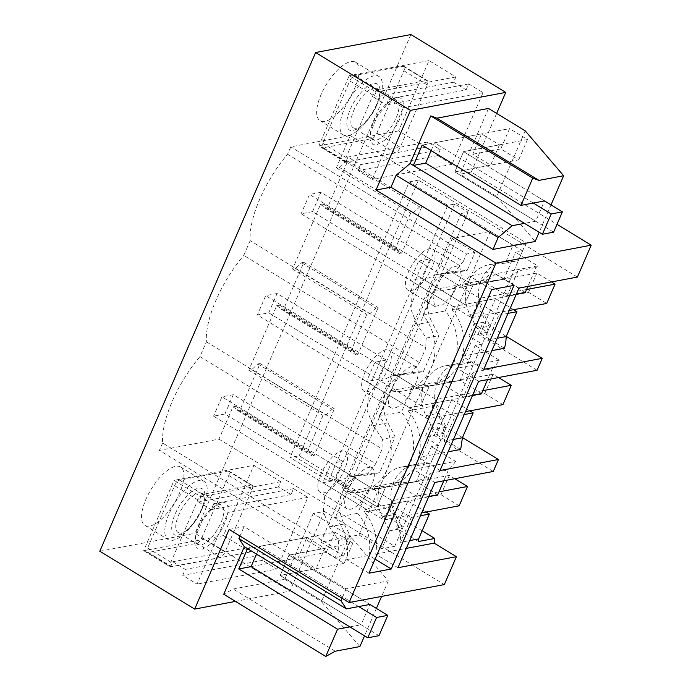 <?xml version="1.0" encoding="UTF-8"?>
<svg xmlns="http://www.w3.org/2000/svg" width="691" height="691" viewBox="0 0 691 691"><rect width="100%" height="100%" fill="white"/><g stroke="black" fill="none" stroke-linecap="round" stroke-linejoin="round"><path stroke-width="0.52" stroke-dasharray="3.46 2.59" d="M422.149 530.774L299.177 455.792L289.987 457.528L328.467 480.996L335.42 479.684L348.843 487.872L341.89 489.176L403.294 526.611L396.228 527.95L407.906 500.958L389.793 504.378L411.275 517.473L400.521 542.331L409.694 540.604M418.487 541.519L396.228 527.95M397.956 567.717L375.697 554.147A45.623 39.508 79.3 0 0 364.364 512.04L388.446 507.496A45.623 39.508 79.3 0 1 400.521 542.331M375.697 554.147L406.325 548.369M577.408 277.056L418.461 180.135L299.177 455.792M229.144 529.427L244.096 526.602L346.122 588.818L388.325 580.855L349.896 535.94L313.196 513.568L324.407 511.452L444.33 584.577M324.407 511.452L289.926 591.125L195.061 533.279L410.877 34.55M496.648 113.419L471.271 172.068L556.998 224.333M466.114 89.882L468.705 83.905L483.026 92.637L451.992 164.337L437.671 155.605L440.262 149.627L427.729 141.992L425.449 147.269L398.595 130.901L429.025 60.592L455.87 76.96L453.59 82.238L466.114 89.882L386.321 104.928L388.903 98.96L403.224 107.684L372.199 179.392L357.878 170.66L360.46 164.683L347.936 157.047L345.647 162.325L318.801 145.948L349.223 75.639L376.077 92.015L373.788 97.293L386.321 104.928M276.858 569.056L307.884 497.356L228.09 512.402L197.065 584.111L182.744 575.378L185.326 569.401L265.119 554.346L262.537 560.323L276.858 569.056L197.065 584.111M265.119 554.346L252.595 546.711L250.306 551.988L223.461 535.62L253.882 465.311L280.736 481.679L278.447 486.956L290.98 494.601L293.563 488.623L307.884 497.356M518.967 288.087L495.577 273.826L537.771 265.862L515.512 252.293L522.577 250.963L461.182 213.528L468.127 212.215L454.704 204.026L447.759 205.339L409.271 181.871L289.987 457.528M409.271 181.871L418.461 180.135M447.759 205.339L328.467 480.996M250.168 240.632L243.776 255.402L419.549 362.585L425.941 347.806L250.168 240.632A75.276 29.661 -58.6 0 1 287.56 154.223L290.756 146.838L350.302 135.609L336.336 167.87L339.255 167.326L345.405 161.59L347.651 161.167L327.482 207.775L325.236 208.198L323.397 203.966L320.477 204.519L292.552 269.049L295.472 268.505L301.621 262.77L303.867 262.347L283.699 308.955L281.453 309.378L279.605 305.146L276.694 305.698L248.769 370.229L251.679 369.685L257.838 363.95L260.084 363.526L239.915 410.134L314.198 455.421L311.952 455.844L310.104 451.62L307.193 452.173L323.051 415.524L325.971 414.971L332.121 409.245L334.366 408.822L314.198 455.421M260.084 363.526L334.366 408.822M283.699 308.955L357.981 354.241L355.735 354.664L353.896 350.441L350.976 350.993L366.835 314.345L369.754 313.792L375.904 308.065L378.15 307.642L357.981 354.241M303.867 262.347L378.15 307.642M327.482 207.775L401.765 253.061L399.519 253.485L397.679 249.261L394.76 249.814L410.618 213.165L413.538 212.612L419.687 206.885L421.933 206.462L401.765 253.061M347.651 161.167L421.933 206.462M454.704 204.026L335.42 479.684M468.127 212.215L348.843 487.872M461.182 213.528L341.89 489.176M522.577 250.963L487.414 332.224L473.983 324.036L468.818 335.99L482.24 344.17L443.622 433.404L430.199 425.215L425.034 437.17L438.457 445.35L403.294 526.611M437.749 494.739L416.267 481.636L398.154 485.056L399.51 481.929L375.42 486.473L374.073 489.599L385.448 487.449L377.087 506.771L334.124 480.582L342.486 461.26L331.11 463.402L322.749 482.724L334.124 480.582M364.364 512.04L365.712 508.922L377.087 506.771L224.946 414.004L213.571 416.155L383.876 519.995L421.691 512.86M388.446 507.496L389.793 504.378M438.457 445.35L431.391 446.68L416.267 481.636M407.906 500.958L426.079 512.04M365.712 508.922L322.749 482.724M374.073 489.599L331.11 463.402M434.846 482.473L413.313 469.353L402.715 480.746L388.964 486.619L375.42 486.473M420.448 515.745L411.275 517.473M313.196 513.568L284.752 579.3L233.204 589.017L223.737 594.243M240.01 536.052L244.096 526.602M235.476 601.395L289.926 591.125M99.798 551.245L195.061 533.279M358.819 74.386A34.213 13.483 -58.6 0 1 342.27 108.461A34.213 13.483 -58.6 0 1 320.054 120.7A34.213 13.483 -58.6 0 1 316.919 108.599A34.213 13.483 -58.6 0 1 333.468 74.516A34.213 13.483 -58.6 0 1 355.675 62.276A34.213 13.483 -58.6 0 1 358.819 74.386M162.601 442.991L159.405 450.377L335.178 557.551L338.374 550.166L162.601 442.991A75.276 29.661 -58.6 0 1 199.993 356.582L206.384 341.812A75.276 29.661 -58.6 0 1 243.776 255.402M239.915 410.134L237.669 410.558L235.821 406.325L232.91 406.878L218.952 439.148L159.405 450.377M171.282 507.747A34.213 13.483 -58.6 0 1 144.92 525.419A34.213 13.483 -58.6 0 1 154.171 484.667A34.213 13.483 -58.6 0 1 180.541 466.995A34.213 13.483 -58.6 0 1 171.282 507.747M262.537 560.323L182.744 575.378M293.563 488.623L213.769 503.679L228.09 512.402M213.769 503.679L211.187 509.647L198.654 502.012L200.934 496.734L174.089 480.357L253.882 465.311M290.98 494.601L211.187 509.647M278.447 486.956L198.654 502.012M280.736 481.679L200.934 496.734M223.461 535.62L143.668 550.667L174.089 480.357M194.551 521.938A34.213 13.483 121.4 0 0 203.81 481.186A34.213 13.483 121.4 0 0 177.44 498.859A34.213 13.483 121.4 0 0 168.189 539.611A34.213 13.483 121.4 0 0 194.551 521.938M250.306 551.988L170.513 567.043L143.668 550.667M170.513 567.043L172.793 561.766L185.326 569.401M252.595 546.711L172.793 561.766M257.838 363.95L332.121 409.245M237.669 410.558L311.952 455.844M413.313 469.353L455.516 461.389L431.391 446.68M493.288 471.452L434.216 435.434L425.034 437.17M462.486 437.567L439.39 423.479L434.216 435.434M439.39 423.479L430.199 425.215M428.809 496.423L419.636 498.151L398.154 485.056M388.964 486.619L413.045 482.076A45.623 39.508 79.3 0 0 430.398 473.292L419.636 498.151M413.045 482.076A45.623 39.508 79.3 0 1 399.51 481.929M455.516 461.389A45.623 39.508 79.3 0 1 448.502 469.88L443.786 480.789M430.398 473.292L448.502 469.88M224.946 414.004L233.308 394.691L342.486 461.26M326.713 463.894A23.96 9.441 -58.6 0 1 345.18 451.517A23.96 9.441 -58.6 0 1 338.694 480.055A23.96 9.441 -58.6 0 1 320.227 492.433A23.96 9.441 -58.6 0 1 326.713 463.894M368.985 573.185L346.727 559.615A45.623 39.508 -100.7 0 0 335.394 517.507L346.45 491.94A45.623 39.508 -100.7 0 0 359.994 492.087A45.623 39.508 -100.7 0 0 387.34 469.085A45.623 39.508 -100.7 0 0 379.178 416.327L401.445 412.13A45.623 39.508 79.3 0 1 409.608 464.888A45.623 39.508 79.3 0 1 382.261 487.889A45.623 39.508 79.3 0 1 368.726 487.742L357.662 513.309A45.623 39.508 79.3 0 1 368.994 555.409L375.075 559.114M513.992 285.366L491.733 271.788A45.623 39.508 79.3 0 1 469.837 285.53A45.623 39.508 79.3 0 1 456.293 285.383L445.229 310.95A45.623 39.508 79.3 0 1 453.391 363.708A45.623 39.508 79.3 0 1 453.261 364.002A45.623 39.508 79.3 0 1 426.053 386.71A45.623 39.508 79.3 0 1 412.51 386.563L401.445 412.13M346.727 559.615L368.994 555.409M379.178 416.327L390.234 390.76A45.623 39.508 -100.7 0 0 403.777 390.907A45.623 39.508 -100.7 0 0 430.994 368.208A45.623 39.508 -100.7 0 0 431.124 367.906A45.623 39.508 -100.7 0 0 422.961 315.148L434.026 289.581A45.623 39.508 -100.7 0 0 447.561 289.728A45.623 39.508 -100.7 0 0 469.457 275.994L491.733 271.788M491.716 289.564L469.457 275.994M369.884 604.452L288.976 555.123L369.884 604.452L361.091 624.768L280.183 575.439L316.046 568.676L324.839 548.36L306.942 537.443L298.149 557.758L316.046 568.676M349.879 626.884L361.091 624.768M388.325 580.855L381.596 596.411M376.396 608.425L364.546 635.824M346.122 588.818L342.036 598.259M349.896 535.94L321.453 601.671L359.89 646.577M284.752 579.3L321.453 601.671M335.239 651.233L233.204 589.017M199.993 356.582L375.766 463.765L382.158 448.986A75.276 29.661 -58.6 0 1 382.503 439.234L395.131 436.85L379.609 472.722L366.973 475.106L351.08 476.695L365.798 473.914L379.609 472.722M206.384 341.812L382.158 448.986M338.374 550.166A75.276 29.661 -58.6 0 1 338.72 540.414L329.4 526.792L323.328 511.755L324.684 496.173L333.883 483.614L348.186 477.11L351.08 476.695M366.973 475.106A75.276 29.661 -58.6 0 1 375.766 463.765M425.941 347.806A75.276 29.661 -58.6 0 1 426.287 338.054L416.967 324.433L431.694 321.661C426.442 310.803 425.984 299.972 430.312 289.158L452.208 238.568L490.308 231.381L358.957 534.92L320.849 542.107L343.582 555.97L335.178 557.551M358.957 534.92L381.691 548.784L389.448 530.843L382.227 516.833C376.975 505.976 376.517 495.145 380.845 484.331A34.213 29.627 79.3 0 1 401.359 467.081A34.213 29.627 79.3 0 1 403.907 466.727L417.71 465.535L430.743 463.082L446.265 427.211L439.044 413.192A34.213 29.627 79.3 0 1 458.176 363.44A34.213 29.627 79.3 0 1 460.724 363.095L474.527 361.903L490.057 326.031L482.828 312.012A34.213 29.627 79.3 0 1 501.96 262.26A34.213 29.627 79.3 0 1 504.508 261.915L518.31 260.714L526.076 242.783L513.042 245.245L505.276 263.176L518.31 260.714M218.952 439.148L394.725 546.322L381.691 548.784M248.769 370.229L323.051 415.524M232.91 406.878L307.193 452.173M394.725 546.322L402.482 528.39L395.261 514.372A34.213 29.627 79.3 0 1 414.393 464.62A34.213 29.627 79.3 0 1 416.941 464.274L430.743 463.082M350.302 135.609L526.076 242.783M336.336 167.87L410.618 213.165M320.477 204.519L394.76 249.814M292.552 269.049L366.835 314.345M276.694 305.698L350.976 350.993M235.821 406.325L310.104 451.62M251.679 369.685L325.971 414.971M353.559 480.262A23.96 9.441 -58.6 0 1 372.026 467.885A23.96 9.441 -58.6 0 1 365.548 496.432A23.96 9.441 -58.6 0 1 347.081 508.809A23.96 9.441 -58.6 0 1 353.559 480.262M335.394 517.507L357.662 513.309M346.45 491.94L368.726 487.742M247.542 548.645L306.942 537.443M378.988 635.685L280.183 575.439L288.976 555.123L324.839 548.36M256.499 554.113L259.868 546.322L334.954 532.156L352.859 543.074L288.976 555.123L280.183 575.439L344.066 563.39L326.169 552.472L251.075 566.637L298.149 557.758M338.72 540.414L351.348 538.03L344.118 524.02A34.213 29.627 79.3 0 1 342.745 491.517A34.213 29.627 79.3 0 1 363.25 474.268A34.213 29.627 79.3 0 1 365.798 473.914M343.582 555.97L351.348 538.03M452.208 238.568L474.933 252.431L467.176 270.362L453.374 271.554A34.213 29.627 -100.7 0 0 450.817 271.909A34.213 29.627 -100.7 0 0 430.312 289.158L320.849 542.107M441.134 277.903L451.378 267.236L459.601 265.525L461.355 276.443L453.115 294.072L442.862 304.74L434.648 306.45L432.894 295.532L441.134 277.903M409.331 395.252A23.96 9.441 121.4 0 0 415.818 366.705A23.96 9.441 121.4 0 0 397.351 379.083A23.96 9.441 121.4 0 0 390.864 407.63A23.96 9.441 121.4 0 0 409.331 395.252M389.448 530.843L402.482 528.39M417.71 465.535L433.231 429.664L446.265 427.211M382.503 439.234L373.183 425.613L367.111 410.549L368.484 394.941L377.666 382.434L391.97 375.93L407.034 373.088A34.213 29.627 79.3 0 0 386.528 390.337A34.213 29.627 -100.7 0 0 387.91 422.84L395.131 436.85M505.276 263.176L491.474 264.368A34.213 29.627 79.3 0 0 488.926 264.722A34.213 29.627 79.3 0 0 468.42 281.971C464.084 292.785 464.542 303.617 469.794 314.474L477.015 328.484L461.493 364.356L447.69 365.548A34.213 29.627 -100.7 0 0 445.142 365.902A34.213 29.627 -100.7 0 0 424.637 383.151A34.213 29.627 -100.7 0 0 426.01 415.654L433.231 429.664M443.622 433.404L436.565 434.734L451.689 399.778L433.585 403.199L455.058 416.293L444.304 441.152L453.477 439.424M460.681 449.435L436.565 434.734M440.012 470.528L418.487 457.399L448.113 451.81M482.24 344.17L475.175 345.5L460.051 380.456L441.938 383.876L443.294 380.75L419.212 385.293L417.856 388.42L429.232 386.269L420.871 405.591L377.917 379.402L386.269 360.08L374.902 362.222L366.541 381.544L377.917 379.402M433.585 403.199L432.229 406.317L408.148 410.86L409.495 407.742L420.871 405.591L268.73 312.824L257.354 314.975L427.669 418.815L465.475 411.681M451.689 399.778L469.863 410.86M408.148 410.86A45.623 39.508 79.3 0 1 418.487 457.399M432.229 406.317A45.623 39.508 79.3 0 1 444.304 441.152M478.63 381.294L457.105 368.173L446.498 379.566L432.747 385.44L419.212 385.293M409.495 407.742L366.541 381.544M417.856 388.42L374.902 362.222M472.592 395.243L463.419 396.971L474.181 372.112L492.286 368.7A45.623 39.508 -100.7 0 0 499.299 360.21L457.105 368.173M499.299 360.21L475.175 345.5M537.071 370.272L478.008 334.254L468.818 335.99M506.27 336.387L483.173 322.3L478.008 334.254M483.173 322.3L473.983 324.036M492.286 368.7L487.57 379.609M481.532 393.559L460.051 380.456M463.419 396.971L441.938 383.876M474.181 372.112A45.623 39.508 79.3 0 1 456.837 380.896A45.623 39.508 79.3 0 1 443.294 380.75M268.73 312.824L277.091 293.511L386.269 360.08M464.231 414.565L455.058 416.293M370.497 362.715A23.96 9.441 -58.6 0 1 388.964 350.337A23.96 9.441 -58.6 0 1 382.477 378.875A23.96 9.441 -58.6 0 1 364.01 391.253A23.96 9.441 -58.6 0 1 370.497 362.715M390.234 390.76L412.51 386.563M391.97 375.93L409.59 372.734A34.213 29.627 79.3 0 0 407.034 373.088M394.863 375.515L410.765 373.926L423.393 371.542L409.59 372.734M423.393 371.542L438.915 335.671L431.694 321.661M461.493 364.356L474.527 361.903M477.015 328.484L490.057 326.031M279.605 305.146L353.896 350.441M295.472 268.505L369.754 313.792M281.453 309.378L355.735 354.664M301.621 262.77L375.904 308.065M410.765 373.926A75.276 29.661 -58.6 0 1 419.549 362.585M426.287 338.054L438.915 335.671M483.795 369.348L462.27 356.219A45.623 39.508 -100.7 0 0 451.931 309.68L453.279 306.562L410.324 280.365L421.7 278.223L464.654 304.411L312.513 211.645L301.138 213.795L471.452 317.635L509.258 310.501M495.577 273.826A45.623 39.508 -100.7 0 1 476.531 284.26A45.623 39.508 -100.7 0 1 462.996 284.113L461.64 287.24L418.686 261.043L410.324 280.365M537.771 265.862A45.623 39.508 79.3 0 1 536.078 267.521L527.907 286.394M462.996 284.113L487.077 279.57A45.623 39.508 79.3 0 0 500.621 279.717A45.623 39.508 79.3 0 0 517.965 270.932L536.078 267.521M525.315 292.379L503.834 279.276L515.512 252.293M503.834 279.276L485.73 282.697L487.077 279.57M461.64 287.24L473.015 285.089L464.654 304.411L528.537 292.362L546.702 303.444M453.279 306.562L464.654 304.411L473.015 285.089L430.061 258.9L421.7 278.223M451.931 309.68L476.013 305.137L477.369 302.019L498.842 315.113L488.088 339.972L497.261 338.245M487.414 332.224L480.349 333.554L495.473 298.598L477.369 302.019M488.511 108.452L460.068 174.175L471.271 172.068M525.203 130.824L496.76 196.555L460.068 174.175M496.76 196.555L535.197 241.461M453.59 82.238L373.788 97.293M455.87 76.96L376.077 92.015M429.025 60.592L349.223 75.639M398.595 130.901L318.801 145.948M382.088 88.578A34.213 13.483 121.4 0 0 378.944 76.468A34.213 13.483 121.4 0 0 356.737 88.707A34.213 13.483 121.4 0 0 340.188 122.782A34.213 13.483 121.4 0 0 343.323 134.892A34.213 13.483 121.4 0 0 365.539 122.653A34.213 13.483 121.4 0 0 382.088 88.578M425.449 147.269L345.647 162.325M427.729 141.992L347.936 157.047M440.262 149.627L360.46 164.683M437.671 155.605L357.878 170.66M451.992 164.337L372.199 179.392M483.026 92.637L403.224 107.684M468.705 83.905L388.903 98.96M504.465 348.255L480.349 333.554M462.27 356.219L491.897 350.631M414.28 261.535A23.96 9.441 -58.6 0 1 432.747 249.157A23.96 9.441 -58.6 0 1 426.269 277.696A23.96 9.441 -58.6 0 1 407.802 290.073A23.96 9.441 -58.6 0 1 414.28 261.535M418.686 261.043L430.061 258.9M476.013 305.137A45.623 39.508 79.3 0 1 488.088 339.972M517.965 270.932L507.203 295.791L485.73 282.697M516.376 294.064L507.203 295.791M508.015 313.386L498.842 315.113M495.473 298.598L513.646 309.68M345.405 161.59L419.687 206.885M325.236 208.198L399.519 253.485M323.397 203.966L397.679 249.261M339.255 167.326L413.538 212.612M490.308 231.381L513.042 245.245M474.933 252.431L466.529 254.012L290.756 146.838M287.56 154.223L463.333 261.405L466.529 254.012M416.967 324.433L410.895 309.395L412.251 293.805L421.45 281.254L435.753 274.75L453.374 271.554M463.333 261.405A75.276 29.661 -58.6 0 0 454.548 272.746L438.647 274.336M499.463 144.834L490.67 165.149L472.765 154.231L481.558 133.916L499.463 144.834L463.592 151.597L454.808 171.912L490.67 165.149M551.021 204.899L539.161 232.297M544.499 200.934L463.592 151.597L544.499 200.934L535.715 221.25L524.504 223.357M434.026 289.581L456.293 285.383M422.961 315.148L445.229 310.95M454.548 272.746L467.176 270.362M535.715 221.25L454.808 171.912L518.682 159.863L500.785 148.945L509.578 128.63L527.475 139.547L518.682 159.863M500.785 148.945L472.765 154.231M422.158 145.127L481.558 133.916M454.764 478.716L449.331 475.399L385.448 487.449L377.087 506.771L440.97 494.721L459.135 505.803M233.308 394.691L221.932 396.833L213.571 416.155M438.992 491.854L392.238 500.673L221.932 396.833M449.331 475.399L440.97 494.721M392.238 500.673L383.876 519.995M498.548 377.536L493.115 374.22L429.232 386.269L420.871 405.591L484.754 393.542L502.918 404.624M277.091 293.511L265.715 295.653L257.354 314.975M482.776 390.674L436.021 399.493L265.715 295.653M493.115 374.22L484.754 393.542M436.021 399.493L427.669 418.815M551.496 281.945L536.898 273.04L473.015 285.089L320.874 192.331L312.513 211.645M320.874 192.331L309.499 194.473L301.138 213.795M526.559 289.494L479.813 298.313L309.499 194.473M536.898 273.04L528.537 292.362M479.813 298.313L471.452 317.635M431.115 150.586L434.492 142.795L509.578 128.63M553.612 232.159L454.808 171.912L463.592 151.597L527.475 139.547M533.297 203.042L434.492 142.795M326.169 552.472L334.954 532.156M358.672 606.568L259.868 546.322M352.859 543.074L344.066 563.39M201.772 537.805L228.747 475.46A5.701 2.246 121.4 0 0 228.92 471.124A5.701 2.246 121.4 0 0 228.108 471.012L179.574 480.167A5.701 2.246 121.4 0 0 174.624 485.678L147.641 548.015A5.701 2.246 121.4 0 0 147.477 552.359A5.701 2.246 121.4 0 0 148.289 552.463L196.814 543.316A5.701 2.246 121.4 0 0 201.772 537.805L225.041 551.997L252.025 489.651A5.701 2.246 121.4 0 0 252.189 485.315A5.701 2.246 121.4 0 0 251.377 485.203L202.843 494.359A5.701 2.246 121.4 0 0 197.894 499.861L170.91 562.206A5.701 2.246 121.4 0 0 170.746 566.542A5.701 2.246 121.4 0 0 171.558 566.655L220.084 557.499A5.701 2.246 121.4 0 0 225.041 551.997M208.881 545.354A26.906 10.598 121.4 0 0 227.935 512.523A26.906 10.598 121.4 0 0 214.132 506.443A26.906 10.598 121.4 0 0 214.055 506.503L202.377 520.461L195.363 537.218L194.992 544.698L197.479 548.913L202.394 549.146L208.881 545.354M178.036 532.433A22.958 9.043 121.4 0 0 187.719 529.461A22.958 9.043 121.4 0 0 187.779 529.401A22.958 9.043 121.4 0 0 203.724 503.195A22.958 9.043 121.4 0 0 201.936 493.227A22.958 9.043 121.4 0 0 192.193 496.259A22.958 9.043 121.4 0 0 178.053 516.54A22.958 9.043 121.4 0 0 178.036 532.433L197.721 544.439A22.958 9.043 -58.6 0 0 207.473 541.407A22.958 9.043 121.4 0 0 221.604 521.126A22.958 9.043 121.4 0 0 221.63 505.233A22.958 9.043 121.4 0 0 211.947 508.213A22.958 9.043 121.4 0 0 211.878 508.265A22.958 9.043 -58.6 0 0 195.933 534.471L195.363 537.218M197.721 544.439A22.958 9.043 -58.6 0 1 195.933 534.471M185.611 531.163A26.906 10.598 121.4 0 0 204.303 500.448A26.906 10.598 121.4 0 0 190.785 492.312C180.619 501.64 174.27 512.601 171.722 525.195C171.126 536.199 175.756 538.185 185.611 531.163L187.719 529.461M376.915 133.087L403.89 70.741A5.701 2.246 121.4 0 0 404.054 66.405A5.701 2.246 121.4 0 0 403.242 66.293L354.716 75.449A5.701 2.246 121.4 0 0 349.758 80.959L322.783 143.296A5.701 2.246 121.4 0 0 322.611 147.641A5.701 2.246 121.4 0 0 323.431 147.744L371.957 138.597A5.701 2.246 121.4 0 0 376.915 133.087L400.184 147.278L427.159 84.933A5.701 2.246 121.4 0 0 427.323 80.597A5.701 2.246 121.4 0 0 426.511 80.484L377.986 89.64A5.701 2.246 121.4 0 0 373.028 95.142L346.053 157.488A5.701 2.246 121.4 0 0 345.88 161.824A5.701 2.246 121.4 0 0 346.701 161.936L395.226 152.78A5.701 2.246 121.4 0 0 400.184 147.278M384.023 140.636A26.906 10.598 121.4 0 0 403.078 107.805A26.906 10.598 121.4 0 0 389.266 101.724A26.906 10.598 121.4 0 0 389.188 101.784L377.519 115.743L370.497 132.499L370.126 139.979L372.613 144.194L377.528 144.428L384.023 140.636M353.17 127.714A22.958 9.043 121.4 0 0 362.853 124.743A22.958 9.043 121.4 0 0 362.922 124.682A22.958 9.043 121.4 0 0 378.867 98.476A22.958 9.043 121.4 0 0 377.079 88.508A22.958 9.043 121.4 0 0 367.327 91.54A22.958 9.043 121.4 0 0 353.196 111.821A22.958 9.043 121.4 0 0 353.17 127.714L372.864 139.72A22.958 9.043 -58.6 0 0 382.607 136.688A22.958 9.043 121.4 0 0 396.746 116.408A22.958 9.043 121.4 0 0 396.764 100.515A22.958 9.043 121.4 0 0 387.09 103.495A22.958 9.043 121.4 0 0 387.02 103.546A22.958 9.043 -58.6 0 0 371.076 129.753L370.497 132.499M372.864 139.72A22.958 9.043 -58.6 0 1 371.076 129.753M360.754 126.444A26.906 10.598 121.4 0 0 379.437 95.729A26.906 10.598 121.4 0 0 365.919 87.593C355.761 96.921 349.404 107.882 346.856 120.476C346.26 131.471 350.898 133.467 360.754 126.444L362.853 124.743M329.4 526.792L344.118 524.02M403.907 466.727L416.941 464.274M382.227 516.833L395.261 514.372M373.183 425.613L387.91 422.84M426.01 415.654L439.044 413.192M447.69 365.548L460.724 363.095M491.474 264.368L504.508 261.915M469.794 314.474L482.828 312.012M196.814 543.316L220.084 557.499M148.289 552.463L171.558 566.655M228.747 475.46L252.025 489.651M179.574 480.167L202.843 494.359M228.108 471.012L251.377 485.203M147.641 548.015L170.91 562.206M174.624 485.678L197.894 499.861M371.957 138.597L395.226 152.78M323.431 147.744L346.701 161.936M403.89 70.741L427.159 84.933M354.716 75.449L377.986 89.64M403.242 66.293L426.511 80.484M322.783 143.296L346.053 157.488M349.758 80.959L373.028 95.142M144.92 525.419L168.189 539.611M180.541 466.995L203.81 481.186M372.026 467.885L345.18 451.517M347.081 508.809L320.227 492.433M359.994 492.087L382.261 487.889M348.186 477.11L363.25 474.268M401.359 467.081L414.393 464.62M432.747 385.44L456.837 380.896M415.818 366.705L388.964 350.337M390.864 407.63L364.01 391.253M403.777 390.907L426.053 386.71M445.142 365.902L458.176 363.44M476.531 284.26L500.621 279.717M378.944 76.468L355.675 62.276M343.323 134.892L320.054 120.7M447.561 289.728L469.837 285.53M459.601 265.525L432.747 249.157M434.648 306.45L407.802 290.073M488.926 264.722L501.96 262.26M435.753 274.75L450.817 271.909M147.477 552.359L170.746 566.542M228.92 471.124L252.189 485.315M211.947 508.213L214.132 506.443M201.936 493.227L221.63 505.233M203.724 503.195L204.303 500.448M322.611 147.641L345.88 161.824M404.054 66.405L427.323 80.597M387.09 103.495L389.266 101.724M377.079 88.508L396.764 100.515M378.867 98.476L379.437 95.729"/><path stroke-width="1.04" d="M422.149 530.774L434.734 538.453L418.487 541.519A45.623 39.508 79.3 0 0 418.634 538.911L409.694 540.604M406.325 548.369L434.138 543.126A45.623 39.508 79.3 0 0 434.734 538.453M349.067 602.552L229.144 529.427L194.672 609.091L99.798 551.245L315.623 52.516L410.489 110.361L376.008 190.034L495.939 263.159L349.067 602.552L444.33 584.577L456.397 556.696L434.138 543.126M410.489 110.361L505.752 92.395L410.877 34.55L315.623 52.516M505.752 92.395L496.648 113.419M556.998 224.333L591.202 245.193L577.408 277.056L518.967 288.087L483.795 369.348L542.245 358.318L537.071 370.272L478.63 381.294L440.012 470.528L498.461 459.498L493.288 471.452L434.846 482.473L397.956 567.717L456.397 556.696M426.079 512.04L429.387 514.052L418.634 538.911M429.387 514.052L420.448 515.745M495.939 263.159L591.202 245.193M513.992 285.366L391.253 568.987L368.985 573.185L491.716 289.564L513.992 285.366M349.879 626.884L337.554 629.207L325.763 656.45L223.737 594.243L244.32 546.685L238.922 538.557L240.01 536.052M194.672 609.091L235.476 601.395M443.786 480.789L437.749 494.739L428.809 496.423M498.461 459.498L462.486 437.567M391.253 568.987L375.075 559.114M387.781 615.37L378.988 635.685L367.785 637.802L376.578 617.486L387.781 615.37L369.884 604.452L346.346 608.892L244.32 546.685M325.763 656.45L335.239 651.233L359.89 646.577L364.546 635.824M381.596 596.411L376.396 608.425M342.036 598.259L340.948 600.764L346.346 608.892M340.948 600.764L238.922 538.557M337.554 629.207L238.749 568.961L247.542 548.645M238.749 568.961L251.075 566.637L256.499 554.113M448.113 451.81L460.681 449.435L462.417 437.731L473.171 412.873L464.231 414.565M469.863 410.86L473.171 412.873M453.477 439.424L462.417 437.731M487.57 379.609L481.532 393.559L472.592 395.243M542.245 358.318L506.27 336.387M527.907 286.394L525.315 292.379L516.376 294.064M376.008 190.034L390.959 187.218L396.133 175.264L410.152 163.473L430.726 115.915L436.962 118.178L488.511 108.452L525.203 130.824L563.64 175.739L551.021 204.899M396.133 175.264L498.159 237.471L492.985 249.425L390.959 187.218M492.985 249.425L535.197 241.461L539.161 232.297M491.897 350.631L504.465 348.255A45.623 39.508 79.3 0 0 506.201 336.552L497.261 338.245M513.646 309.68L516.954 311.693L508.015 313.386M516.954 311.693L506.201 336.552M498.159 237.471L512.178 225.689L410.152 163.473M542.4 234.275L551.193 213.96L562.405 211.843L553.612 232.159L542.4 234.275L425.699 163.111L413.373 165.443L422.158 145.127L520.971 205.374L532.752 178.131L430.726 115.915M532.752 178.131L538.989 180.386L436.962 118.178M538.989 180.386L563.64 175.739M520.971 205.374L544.499 200.934L562.405 211.843M524.504 223.357L512.178 225.689M421.691 512.86L459.135 505.803L467.496 486.481L438.992 491.854M454.764 478.716L467.496 486.481M465.475 411.681L502.918 404.624L511.28 385.302L482.776 390.674M498.548 377.536L511.28 385.302M509.258 310.501L546.702 303.444L555.063 284.122L526.559 289.494M551.496 281.945L555.063 284.122M425.699 163.111L431.115 150.586M551.193 213.96L533.297 203.042M367.785 637.802L251.075 566.637M376.578 617.486L358.672 606.568"/></g></svg>
